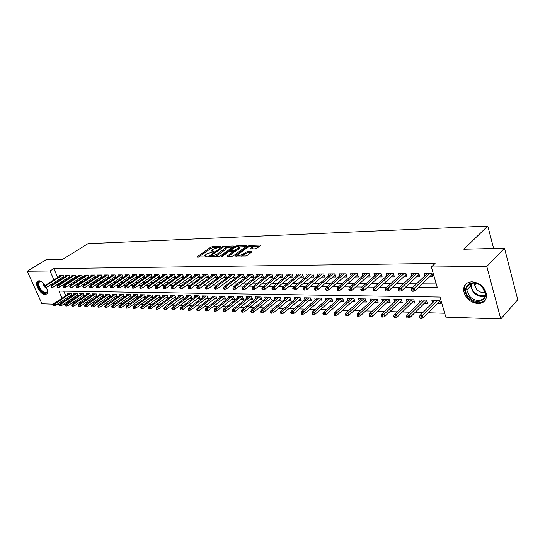 <?xml version="1.0" encoding="UTF-8"?>
<svg xmlns="http://www.w3.org/2000/svg" width="545" height="545" viewBox="0 0 545 545"><rect width="100%" height="100%" fill="white"/><g stroke="black" fill="none" stroke-linecap="round" stroke-linejoin="round"><path stroke-width="0.82" d="M220.848 246.79L220.779 246.442L212.148 246.742L210.615 247.287L197.038 256.94L205.996 256.967L207.1 256.579L204.845 255.482L206.821 253.82L214.022 251.647L211.746 250.577L212.584 249.733L213.688 248.956L220.848 246.79M477.972 303.606C469.933 302.434 465.137 298.047 463.584 290.437C463.597 285.083 466.404 282.208 472.004 281.813C479.845 282.773 484.696 287.004 486.556 294.511C486.726 300.261 483.865 303.293 477.972 303.606M46.277 287.14C47.688 290.124 47.899 292.358 46.911 293.844L45.153 294.613C40.759 294.852 34.424 284.313 37.271 281.472L38.94 280.743C41.093 280.927 43.232 282.528 45.351 285.539M255.155 248.888L256.777 248.316L260.469 245.577L260.299 245.066L249.896 245.427L248.295 245.993L234.752 255.993L245.543 256.021L247.185 255.441L251.967 251.817L247.096 251.667L243.22 253.895C240.079 255.557 238.288 255.823 237.858 254.699L247.273 247.6C250.387 245.959 252.165 245.693 252.601 246.803L250.284 248.752L255.155 248.888M53.424 304.165L41.945 303.79L27.25 271.226L45.971 259.795L62.634 259.372L87.963 243.676L487.782 226.039L463.856 249.235L504.5 248.213L486.801 266.444L500.78 318.961L445.817 317.142L440.026 297.066L58.874 291.05L62.035 298.197M27.25 271.226L50.004 270.988L53.955 279.912M418.478 287.44L437.288 287.583L431.354 267.016L435.101 263.46L53.839 268.596L50.004 270.988M431.354 267.016L486.801 266.444M233.471 246.504L233.355 246.006L223.518 246.347L221.965 246.899L208.394 256.654L218.572 256.661L220.166 256.102L233.471 246.504M236.523 245.897L247.014 245.802L233.478 255.775L231.863 256.348L227.142 256.184L233.09 251.715L229.861 251.538L228.273 252.097L222.605 256.198L221.236 256.416L234.95 246.449L236.523 245.897L236.837 246.762M437.322 303.572L440.667 303.64L439.713 300.322L431.824 300.172L432.594 302.809M424.303 303.293L427.593 303.361L426.633 300.077L418.921 299.934L419.677 302.475M411.584 303.013L414.813 303.088L413.846 299.839L406.311 299.702L407.054 302.155M399.138 302.748L402.319 302.816L401.345 299.607L393.974 299.471L394.703 301.841M386.97 302.489L390.097 302.557L389.116 299.382L381.909 299.246L382.624 301.542M375.069 302.23L378.141 302.298L377.154 299.157L370.103 299.028L370.811 301.249M363.42 301.984L366.444 302.046L365.457 298.939L358.549 298.81L359.244 300.969M352.016 301.739L354.993 301.801L353.998 298.728L347.24 298.599L347.928 300.69M340.857 301.494L343.786 301.562L342.785 298.517L336.17 298.394L336.844 300.424M329.929 301.262L332.811 301.324L331.81 298.313L325.331 298.19L325.992 300.166M319.22 301.031L322.061 301.092L321.053 298.115L314.71 297.992L315.357 299.913M308.736 300.806L311.529 300.867L310.521 297.917L304.308 297.802L304.948 299.661M298.462 300.588L301.208 300.642L300.2 297.727L294.109 297.611L294.743 299.423M288.387 300.37L291.098 300.424L290.09 297.536L284.115 297.427L284.735 299.191M278.515 300.159L281.186 300.213L280.178 297.352L274.319 297.243L274.932 298.96M268.842 299.948L271.471 300.009L270.456 297.168L264.713 297.066L265.32 298.742M259.352 299.743L261.941 299.798L260.926 296.991L255.298 296.889L255.891 298.524M250.039 299.546L252.594 299.6L251.579 296.821L246.061 296.718L246.64 298.313M240.91 299.348L243.424 299.403L242.409 296.65L236.993 296.548L237.572 298.101M231.952 299.157L234.432 299.212L233.417 296.48L228.103 296.378L228.668 297.904M223.157 298.967L225.603 299.021L224.588 296.317L219.369 296.221L219.935 297.706M214.526 298.783L216.944 298.837L215.922 296.153L210.806 296.058L211.358 297.509M206.058 298.599L208.435 298.653L207.42 295.996L202.393 295.901L202.938 297.325M197.74 298.422L200.083 298.469L199.068 295.84L194.136 295.751L194.674 297.134M189.571 298.244L191.888 298.299L190.873 295.69L186.022 295.594L186.553 296.957M181.546 298.074L183.835 298.122L182.82 295.54L178.052 295.451L178.576 296.78M173.664 297.904L175.919 297.952L174.911 295.39L170.231 295.301L170.749 296.603M165.918 297.74L168.146 297.788L167.138 295.247L162.539 295.158L163.05 296.432M158.316 297.577L160.509 297.625L159.501 295.104L154.984 295.022L155.489 296.269M150.836 297.413L153.009 297.461L151.994 294.961L147.552 294.879L148.049 296.105M143.485 297.257L145.631 297.304L144.616 294.825L140.256 294.743L140.746 295.949M136.257 297.1L138.376 297.148L137.367 294.688L133.075 294.613L133.559 295.785M129.151 296.95L131.243 296.991L130.241 294.559L126.018 294.477L126.495 295.635M122.169 296.8L124.233 296.841L123.231 294.429L119.076 294.354L119.553 295.485M115.295 296.65L117.339 296.691L116.33 294.3L112.25 294.225L112.72 295.336M108.537 296.507L110.553 296.548L109.552 294.171L105.539 294.096L105.996 295.192M101.888 296.364L103.884 296.405L102.882 294.048L98.931 293.973L99.388 295.049M95.348 296.221L97.317 296.262L96.315 293.925L92.432 293.857L92.882 294.906M88.91 296.085L90.858 296.126L89.857 293.81L86.035 293.735L86.478 294.77M82.574 295.949L84.495 295.99L83.501 293.687L79.74 293.619L80.176 294.634M76.341 295.812L78.242 295.853L77.247 293.571L73.541 293.503L73.977 294.504M64.051 277.371L63.104 275.198L59.466 275.218L59.875 276.158M70.203 277.385L69.242 275.171L65.543 275.184L65.965 276.151M76.457 277.398L75.483 275.136L71.722 275.157L72.151 276.138M82.813 277.412L81.818 275.109L78.003 275.13L78.432 276.124M89.264 277.425L88.263 275.075L84.386 275.096L84.816 276.111M93.788 277.439L95.825 277.439L94.81 275.048L90.865 275.068L91.308 276.097M100.423 277.432L102.48 277.425L101.465 275.014L97.46 275.034L97.902 276.083M107.167 277.419L109.252 277.412L108.23 274.98L104.156 275L104.606 276.07M114.021 277.405L116.133 277.398L115.111 274.953L110.969 274.973L111.425 276.056M120.997 277.391L123.136 277.391L122.114 274.918L117.897 274.939L118.36 276.049M128.089 277.378L130.255 277.378L129.226 274.884L124.941 274.905L125.411 276.036M135.303 277.364L137.497 277.364L136.468 274.85L132.108 274.871L132.585 276.022M142.64 277.351L144.861 277.351L143.832 274.809L139.397 274.837L139.874 276.008M150.113 277.337L152.355 277.337L151.326 274.775L146.816 274.796L147.3 275.995M157.709 277.323L159.985 277.323L158.956 274.741L154.364 274.762L154.855 275.988M165.448 277.31L167.751 277.31L166.722 274.7L162.042 274.728L162.539 275.974M173.317 277.296L175.653 277.296L174.625 274.666L169.863 274.687L170.367 275.968M181.335 277.282L183.706 277.282L182.67 274.625L177.827 274.653L178.338 275.954M189.503 277.269L191.901 277.262L190.866 274.585L185.934 274.612L186.445 275.94M197.815 277.255L200.247 277.248L199.211 274.551L194.184 274.571L194.708 275.934M206.283 277.241L208.749 277.235L207.713 274.51L202.597 274.53L203.128 275.927M214.914 277.221L217.414 277.221L216.379 274.469L211.16 274.489L211.698 275.913M223.709 277.207L226.243 277.201L225.208 274.421L219.887 274.448L220.432 275.906M232.667 277.187L235.236 277.187L234.2 274.38L228.784 274.408L229.336 275.899M241.803 277.173L244.412 277.167L243.377 274.339L237.852 274.36L238.41 275.893M251.116 277.16L253.759 277.153L252.73 274.292L247.096 274.319L247.662 275.886M260.619 277.139L263.296 277.132L262.268 274.244L256.518 274.271L257.097 275.879M270.3 277.119L273.025 277.119L271.996 274.196L266.13 274.23L266.723 275.879M280.185 277.105L282.95 277.098L281.922 274.149L275.94 274.183L276.533 275.872M290.267 277.085L293.074 277.078L292.045 274.101L285.948 274.135L286.547 275.872M300.561 277.064L303.408 277.064L302.38 274.053L296.153 274.081L296.766 275.872M311.066 277.051L313.954 277.044L312.932 274.006L306.576 274.033L307.203 275.872M321.788 277.03L324.725 277.024L323.71 273.951L317.217 273.985L317.851 275.872M332.743 277.01L335.727 277.003L334.712 273.897L328.076 273.931L328.724 275.879M343.929 276.989L346.961 276.983L345.946 273.849L339.174 273.876L339.828 275.886M355.36 276.969L358.44 276.962L357.431 273.788L350.51 273.822L351.178 275.893M367.044 276.949L370.178 276.942L369.169 273.733L362.098 273.767L362.772 275.899M378.979 276.928L382.168 276.921L381.166 273.679L373.931 273.713L374.619 275.913M391.187 276.901L394.43 276.894L393.429 273.617L386.037 273.651L386.739 275.927M403.675 276.88L406.965 276.874L405.977 273.556L398.415 273.597L399.124 275.947M416.441 276.86L419.793 276.853L418.805 273.495L411.073 273.536L411.795 275.968M53.839 268.596L57.756 277.507M58.724 279.701L59.092 280.532M60.808 282.283L62.546 282.29M67.008 282.31L68.82 282.317M73.316 282.337L75.203 282.344M79.72 282.365L81.682 282.371M86.233 282.392L88.276 282.405M92.848 282.426L94.98 282.433M99.578 282.453L101.799 282.46M106.425 282.48L108.728 282.494M113.38 282.514L115.785 282.521M120.465 282.542L122.959 282.555M127.666 282.576L130.262 282.589M134.996 282.61L137.687 282.617M142.456 282.637L145.249 282.651M150.045 282.671L152.947 282.685M157.771 282.705L160.789 282.719M165.639 282.739L168.766 282.753M173.651 282.78L176.893 282.794M181.805 282.814L185.177 282.828M190.116 282.848L193.611 282.862M198.584 282.889L202.209 282.903M207.209 282.923L210.97 282.944M216.004 282.964L219.908 282.978M224.969 283.005L229.009 283.019M234.105 283.039L238.294 283.059M243.424 283.08L247.771 283.1M252.928 283.127L257.431 283.141M262.622 283.168L267.295 283.189M272.514 283.209L277.357 283.23M282.61 283.257L287.631 283.277M292.917 283.298L298.115 283.325M303.436 283.346L308.824 283.373M314.179 283.393L319.765 283.42M325.154 283.441L330.944 283.468M336.36 283.489L342.369 283.516M347.819 283.543L354.046 283.57M359.53 283.591L365.981 283.618M371.506 283.645L378.189 283.673M383.748 283.7L390.676 283.727M396.269 283.754L403.457 283.781M409.084 283.809L416.537 283.843M422.198 283.863L436.232 283.931M62.184 277.5L63.847 277.494M68.302 277.487L70.046 277.487M74.522 277.48L76.334 277.473M80.837 277.466L82.731 277.459M87.261 277.453L89.23 277.453M429.508 276.833L432.921 276.826L431.94 273.433L424.024 273.474L424.759 275.995M68.186 301.208L68.943 302.087M73.166 302.209L75.237 302.271M79.481 302.4L81.627 302.461M85.899 302.591L88.127 302.652M92.425 302.782L94.735 302.85M99.054 302.979L101.452 303.047M105.798 303.177L108.278 303.252M112.652 303.381L115.227 303.463M119.627 303.592L122.284 303.667M126.713 303.803L129.472 303.885M133.927 304.015L136.781 304.103M141.264 304.233L144.221 304.321M148.731 304.457L151.796 304.546M156.333 304.682L159.501 304.778M164.065 304.914L167.342 305.009M171.941 305.146L175.333 305.248M179.952 305.384L183.467 305.486M188.12 305.629L191.751 305.738M196.432 305.874L200.192 305.983M204.906 306.127L208.79 306.242M213.531 306.385L217.557 306.501M222.326 306.644L226.488 306.767M231.291 306.91L235.59 307.039M240.427 307.182L244.875 307.312M249.739 307.462L254.345 307.598M259.243 307.741L264.005 307.884M268.93 308.027L273.856 308.177M278.815 308.327L283.911 308.477M288.898 308.627L294.171 308.783M299.198 308.933L304.648 309.09M309.703 309.24L315.344 309.41M320.433 309.56L326.271 309.737M331.387 309.887L337.43 310.064M342.58 310.221L348.834 310.405M354.018 310.561L360.483 310.752M365.709 310.909L372.399 311.106M377.651 311.263L384.579 311.468M389.866 311.624L397.032 311.842M402.36 311.999L409.779 312.217M415.14 312.38L422.818 312.605M428.213 312.769L444.693 313.259M63.751 291.125L65.782 295.737M66.756 297.945L67.205 298.967M70.196 295.683L72.083 295.724L71.088 293.455L67.444 293.387L67.873 294.375M493.647 248.486L487.782 226.039M504.5 248.213L517.75 299.716L500.78 318.961M68.568 302.073L64.841 304.546L63.22 304.491M59.507 304.369L57.116 304.287M63.016 300.411L63.465 301.433M64.453 303.674L64.841 304.546M57.014 284.708L58.751 284.722M63.213 284.756L65.019 284.769M69.501 284.803L71.388 284.817M75.905 284.851L77.867 284.865M82.404 284.899L84.448 284.912M89.019 284.946L91.144 284.967M95.736 285.001L97.957 285.015M102.576 285.055L104.878 285.069M109.531 285.103L111.929 285.124M116.603 285.158L119.096 285.178M123.797 285.212L126.392 285.233M131.12 285.267L133.811 285.287M138.573 285.328L141.373 285.348M146.162 285.382L149.064 285.403M153.881 285.437L156.899 285.464M161.742 285.498L164.876 285.526M169.754 285.56L172.997 285.587M177.908 285.621L181.281 285.648M186.22 285.682L189.715 285.709M194.681 285.75L198.305 285.778M203.305 285.812L207.066 285.846M212.1 285.88L215.997 285.907M221.066 285.948L225.105 285.982M230.201 286.016L234.398 286.05M239.521 286.091L243.867 286.118M249.031 286.159L253.534 286.193M258.725 286.234L263.399 286.268M268.624 286.309L273.467 286.343M278.72 286.384L283.741 286.425M289.034 286.466L294.239 286.5M299.559 286.541L304.955 286.581M310.316 286.622L315.909 286.663M321.298 286.704L327.095 286.752M332.518 286.793L338.534 286.84M343.99 286.881L350.224 286.929M355.715 286.97L362.173 287.017M367.705 287.058L374.401 287.106M379.967 287.154L386.909 287.201M392.509 287.242L399.71 287.297M405.344 287.344L412.81 287.399M54.929 282.112L55.297 282.944M211.985 251.218L212.114 252.056M205.09 256.136L205.22 256.981M216.372 247.668L212.536 247.798L211.01 248.336L198.537 257.145M210.602 256.354L209.88 256.872M232.613 247.117L225.773 247.348M223.402 247.048L210.452 255.952L211.889 256.096L216.944 254.317L225.732 247.777L224.601 247.008L223.402 247.048M214.471 256.763L217.346 255.394L216.944 254.317M225.507 248.091L226.127 248.847L225.317 249.665L217.346 255.394M239.119 246.899L245.924 246.667M228.621 256.423L233.403 252.58M229.799 251.545L230.671 250.911M238.417 247.914L239.071 247.246C238.635 246.19 236.898 246.463 233.853 248.064L230.535 250.536L233.757 250.707L238.417 247.914L238.812 248.997L239.459 248.336L239.248 247.75M238.812 248.997L235.747 251.231L233.124 251.824M252.771 247.287L252.989 247.9L251.763 248.99M238.09 255.326L238.213 256.191M241.374 256.116L243.622 255.006L243.22 253.895M250.898 252.682L247.491 252.778L243.622 255.006M237.811 255.08L236.223 256.239M259.611 246.211L252.655 246.442M53.131 304.669L53.539 305.582L54.146 305.602L53.737 304.689L53.131 304.669L53.73 303.64L54.82 303.674L55.549 305.316L71.647 294.729M53.737 304.689L70.414 293.442M53.73 303.64L69.317 293.421M55.549 305.316L54.146 305.602M45.514 286.282L44.908 286.275L45.324 287.201L45.93 287.208L45.514 286.282L46.604 285.267L45.521 285.253L61.387 275.205M62.477 275.205L46.604 285.267L47.354 286.936L63.69 276.54M45.93 287.208L47.354 286.936M45.521 285.253L44.908 286.275M47.361 290.131C47.51 292.181 46.836 293.237 45.337 293.299C40.493 293.496 34.88 281.029 39.962 281.302L41.985 281.942M41.454 281.67L39.199 282.106C36.917 284.381 41.992 292.822 45.514 292.617L46.918 292.004L47.395 290.71M38.191 280.852L37.905 281.138C35.071 283.959 41.365 294.423 45.732 294.184L46.809 293.959M468.584 296.732C459.237 286.568 473.803 276.649 482.7 287.494C492.149 297.992 477.12 307.441 468.584 296.732M482.523 287.46C476.93 280.484 465.818 282.392 466.779 289.967L469.456 296.017C475.002 303.027 486.406 301.133 485.179 293.217L482.523 287.46M474.872 283.121L474.647 285.083L476.528 289.334C479.164 292.066 481.978 292.985 484.975 292.072M466.534 283.489C464.858 285.137 464.088 287.263 464.238 289.858L467.556 297.4C474.034 303.565 479.954 304.491 485.316 300.179M59.221 304.873L59.63 305.793L60.243 305.813L59.834 304.893L59.221 304.873L59.814 303.838L60.924 303.872L61.653 305.527L77.799 294.845M59.834 304.893L76.552 293.557M59.814 303.838L75.442 293.537M61.653 305.527L60.243 305.813M65.407 305.084L65.816 306.011L66.442 306.031L66.027 305.105L65.407 305.084L65.999 304.035L67.124 304.069L67.859 305.738L84.053 294.961M66.027 305.105L82.785 293.673M65.999 304.035L81.661 293.653M67.859 305.738L66.442 306.031M71.695 305.295L72.104 306.229L72.737 306.249L72.328 305.316L71.695 305.295L72.287 304.239L73.425 304.274L74.168 305.956L90.409 295.077M72.328 305.316L89.121 293.796M72.287 304.239L87.977 293.769M74.168 305.956L72.737 306.249M78.085 305.507L78.494 306.454L79.141 306.474L78.725 305.534L78.085 305.507L78.671 304.444L79.836 304.485L80.571 306.181L96.86 295.199M78.725 305.534L95.559 293.912M78.671 304.444L94.394 293.891M80.571 306.181L79.141 306.474M51.591 286.336L50.978 286.329L51.394 287.269L52.007 287.276L51.591 286.336L52.695 285.314L51.591 285.308L67.491 275.177M68.595 275.171L52.695 285.314L53.437 286.997L69.828 276.513M52.007 287.276L53.437 286.997M51.591 285.308L50.978 286.329M57.77 286.397L57.15 286.391L57.566 287.331L58.186 287.338L57.77 286.397L58.874 285.369L57.756 285.355L73.691 275.15M74.815 275.143L58.874 285.369L59.623 287.065L76.062 276.485M58.186 287.338L59.623 287.065M57.756 285.355L57.15 286.391M64.044 286.459L63.418 286.452L63.833 287.406L64.467 287.413L64.044 286.459L65.162 285.423L64.017 285.41L79.992 275.116M81.137 275.109L65.162 285.423L65.911 287.126L82.397 276.458M64.467 287.413L65.911 287.126M64.017 285.41L63.418 286.452M70.428 286.52L69.787 286.513L70.203 287.474L70.843 287.481L70.428 286.52L71.545 285.471L70.387 285.464L86.396 275.089M87.561 275.082L71.545 285.471L72.301 287.195L88.835 276.424M70.843 287.481L72.301 287.195M70.387 285.464L69.787 286.513M84.577 305.731L84.993 306.678L85.647 306.699L85.231 305.752L84.577 305.731L85.163 304.655L86.342 304.696L87.084 306.406L103.421 295.322M85.231 305.752L102.106 294.034M85.163 304.655L100.92 294.014M87.084 306.406L85.647 306.699M76.913 286.588L76.259 286.581L76.681 287.542L77.335 287.549L76.913 286.588L78.037 285.526L76.865 285.519L92.902 275.055M94.087 275.048L78.037 285.526L78.793 287.263L95.382 276.397M77.335 287.549L78.793 287.263M76.865 285.519L76.259 286.581M91.178 305.949L91.594 306.91L92.262 306.93L91.846 305.977L91.178 305.949L91.764 304.866L92.963 304.907L93.706 306.631L110.09 295.445M91.846 305.977L108.755 294.157M91.764 304.866L107.549 294.137M93.706 306.631L92.262 306.93M83.514 286.65L82.847 286.643L83.269 287.617L83.93 287.624L83.514 286.65L84.645 285.587L83.446 285.573L99.517 275.027M100.723 275.021L84.645 285.587L85.395 287.338L102.038 276.363M83.93 287.624L85.395 287.338M83.446 285.573L82.847 286.643M97.896 306.181L98.304 307.142L98.986 307.169L98.57 306.201L97.896 306.181L98.475 305.084L99.694 305.125L100.437 306.862L116.868 295.567M98.57 306.201L115.513 294.286M98.475 305.084L114.287 294.259M100.437 306.862L98.986 307.169M90.218 286.718L89.543 286.711L89.966 287.692L90.64 287.699L90.218 286.718L91.356 285.641L90.143 285.628L106.241 274.993M107.467 274.987L91.356 285.641L92.112 287.406L108.802 276.335M90.64 287.699L92.112 287.406M90.143 285.628L89.543 286.711M104.722 306.406L105.137 307.38L105.825 307.407L105.41 306.433L104.722 306.406L105.301 305.309L106.541 305.35L107.283 307.101L123.756 295.697M105.41 306.433L122.387 294.416M105.301 305.309L121.14 294.389M107.283 307.101L105.825 307.407M97.044 286.779L96.356 286.772L96.778 287.767L97.46 287.774L97.044 286.779L98.182 285.696L96.949 285.689L113.081 274.959M114.321 274.953L98.182 285.696L98.945 287.481L115.676 276.301M97.46 287.774L98.945 287.481M96.949 285.689L96.356 286.772M111.664 306.644L112.079 307.625L112.781 307.646L112.365 306.665L111.664 306.644L112.236 305.534L113.503 305.575L114.246 307.339L130.766 295.826M112.365 306.665L129.369 294.545M112.236 305.534L128.102 294.518M114.246 307.339L112.781 307.646M103.979 286.847L103.284 286.84L103.707 287.842L104.402 287.849L103.979 286.847L105.13 285.757L103.87 285.743L120.029 274.925M121.297 274.918L105.13 285.757L105.887 287.556L122.673 276.267M104.402 287.849L105.887 287.556M103.87 285.743L103.284 286.84M118.728 306.883L119.144 307.87L119.852 307.898L119.437 306.903L118.728 306.883L119.301 305.759L120.581 305.8L121.331 307.584L137.885 295.955M119.437 306.903L136.475 294.675M119.301 305.759L135.187 294.654M121.331 307.584L119.852 307.898M111.037 286.922L110.328 286.908L110.751 287.917L111.459 287.923L111.037 286.922L112.195 285.818L110.914 285.805L127.101 274.891M128.388 274.884L112.195 285.818L112.958 287.631L129.785 276.233M111.459 287.923L112.958 287.631M110.914 285.805L110.328 286.908M125.909 307.121L126.324 308.123L127.053 308.15L126.638 307.148L125.909 307.121L126.481 305.99L127.782 306.031L128.531 307.83L145.133 296.092M126.638 307.148L143.703 294.811M126.481 305.99L142.395 294.784M128.531 307.83L127.053 308.15M118.224 286.99L117.495 286.983L117.924 287.998L118.647 288.005L118.224 286.99L119.382 285.873L118.081 285.866L134.295 274.857M135.603 274.85L119.382 285.873L120.145 287.706L137.02 276.199M118.647 288.005L120.145 287.706M118.081 285.866L117.495 286.983M133.218 307.373L133.641 308.375L134.377 308.402L133.961 307.394L133.218 307.373L133.784 306.229L135.112 306.27L135.862 308.089L152.505 296.221M133.961 307.394L151.054 294.947M133.784 306.229L149.718 294.92M135.862 308.089L134.377 308.402M125.534 287.058L124.791 287.052L125.221 288.073L125.956 288.087L125.534 287.058L126.699 285.941L125.377 285.927L141.611 274.823M142.947 274.816L126.699 285.941L127.462 287.78L144.377 276.158M125.956 288.087L127.462 287.78M125.377 285.927L124.791 287.052M132.973 287.133L132.224 287.126L132.646 288.155L133.396 288.169L132.973 287.133L134.145 286.002L132.796 285.989L149.058 274.789M150.413 274.782L134.145 286.002L134.908 287.862L151.871 276.124M133.396 288.169L134.908 287.862M132.796 285.989L132.224 287.126M140.542 287.208L139.779 287.201L140.208 288.244L140.971 288.25L140.542 287.208L141.727 286.064L140.351 286.05L156.633 274.748M158.009 274.748L141.727 286.064L142.49 287.944L159.494 276.083M140.971 288.25L142.49 287.944M140.351 286.05L139.779 287.201M140.658 307.618L141.08 308.634L141.829 308.661L141.407 307.646L140.658 307.618L141.223 306.467L142.572 306.515L143.321 308.341L160.005 296.357M141.407 307.646L158.534 295.083M141.223 306.467L157.178 295.063M143.321 308.341L141.829 308.661M148.233 307.877L148.649 308.899L149.412 308.926L148.996 307.905L148.233 307.877L148.785 306.712L150.161 306.76L150.917 308.606L167.635 296.494M148.996 307.905L166.136 295.227M148.785 306.712L164.76 295.199M150.917 308.606L149.412 308.926M155.938 308.136L156.354 309.172L157.137 309.199L156.715 308.163L155.938 308.136L156.49 306.964L157.893 307.005L158.643 308.872L175.401 296.637M156.715 308.163L173.882 295.37M156.49 306.964L172.479 295.342M158.643 308.872L157.137 309.199M148.254 287.283L147.477 287.276L147.906 288.325L148.683 288.332L148.254 287.283L149.446 286.132L148.042 286.118L164.345 274.714M165.748 274.707L149.446 286.132L150.209 288.026L167.254 276.043M148.683 288.332L150.209 288.026M148.042 286.118L147.477 287.276M163.786 308.402L164.202 309.444L164.999 309.471L164.576 308.429L163.786 308.402L164.331 307.216L165.755 307.264L166.511 309.144L183.304 296.78M164.576 308.429L181.764 295.519M164.331 307.216L180.334 295.492M166.511 309.144L164.999 309.471M156.108 287.358L155.311 287.351L155.741 288.414L156.531 288.421L156.108 287.358L157.301 286.193L155.877 286.186L172.193 274.68M173.623 274.673L157.301 286.193L158.07 288.107L175.149 276.002M156.531 288.421L158.07 288.107M155.877 286.186L155.311 287.351M171.777 308.668L172.193 309.724L173.003 309.751L172.581 308.695L171.777 308.668L172.315 307.475L173.766 307.523L174.523 309.417L191.35 296.923M172.581 308.695L189.789 295.669M172.315 307.475L188.332 295.642M174.523 309.417L173.003 309.751M164.1 287.44L163.296 287.426L163.725 288.503L164.529 288.509L164.1 287.44L165.305 286.261L163.854 286.248L180.184 274.639M181.642 274.632L165.305 286.261L166.068 288.189L183.188 275.961M164.529 288.509L166.068 288.189M163.854 286.248L163.296 287.426M179.911 308.947L180.334 310.01L181.151 310.037L180.736 308.974L179.911 308.947L180.45 307.741L181.928 307.789L182.684 309.696L199.545 297.066M180.736 308.974L197.958 295.819M180.45 307.741L196.472 295.792M182.684 309.696L181.151 310.037M172.247 287.515L171.423 287.508L171.852 288.591L172.676 288.598L172.247 287.515L173.453 286.329L171.975 286.316L188.325 274.598M189.803 274.591L173.453 286.329L174.223 288.278L191.377 275.913M172.676 288.598L174.223 288.278M171.975 286.316L171.423 287.508M188.202 309.226L188.625 310.296L189.462 310.323L189.04 309.253L188.202 309.226L188.734 308.007L190.239 308.054L190.995 309.989L207.883 297.216M189.04 309.253L206.276 295.976M188.734 308.007L204.763 295.949M190.995 309.989L189.462 310.323M180.545 287.597L179.707 287.59L180.136 288.68L180.974 288.687L180.545 287.597L181.758 286.397L180.252 286.391L196.609 274.557M198.114 274.551L181.758 286.397L182.527 288.366L199.715 275.872M180.974 288.687L182.527 288.366M180.252 286.391L179.707 287.59M196.643 309.512L197.065 310.589L197.917 310.623L197.501 309.54L196.643 309.512L197.174 308.279L198.707 308.327L199.463 310.275L216.385 297.366M197.501 309.54L214.744 296.133M197.174 308.279L213.211 296.105M199.463 310.275L197.917 310.623M188.999 287.678L188.148 287.671L188.577 288.775L189.428 288.782L188.999 287.678L190.225 286.472L188.686 286.459L205.049 274.517M206.589 274.51L190.225 286.472L190.995 288.455L208.217 275.825M189.428 288.782L190.995 288.455M188.686 286.459L188.148 287.671M205.254 309.798L205.669 310.888L206.541 310.923L206.119 309.833L205.254 309.798L205.772 308.559L207.332 308.606L208.095 310.575L225.037 297.516M206.119 309.833L223.375 296.296M205.772 308.559L221.808 296.262M208.095 310.575L206.541 310.923M197.617 287.767L196.745 287.753L197.174 288.864L198.046 288.877L197.617 287.767L198.85 286.547L197.283 286.534L213.654 274.476M215.214 274.469L198.85 286.547L199.62 288.543L216.869 275.777M198.046 288.877L199.62 288.543M197.283 286.534L196.745 287.753M214.022 310.098L214.444 311.195L215.329 311.229L214.907 310.125L214.022 310.098L214.532 308.845L216.127 308.892L216.883 310.882L233.859 297.672M214.907 310.125L232.17 296.46M214.532 308.845L230.576 296.425M216.883 310.882L215.329 311.229M206.398 287.849L205.513 287.842L205.942 288.966L206.828 288.973L206.398 287.849L207.638 286.616L206.044 286.602L222.415 274.435M224.009 274.428L207.638 286.616L208.408 288.639L225.691 275.722M206.828 288.973L208.408 288.639M206.044 286.602L205.513 287.842M222.959 310.398L223.382 311.508L224.281 311.542L223.866 310.425L222.959 310.398L223.464 309.131L225.092 309.185L225.848 311.188L242.845 297.829M223.866 310.425L241.128 296.623M223.464 309.131L239.5 296.596M225.848 311.188L224.281 311.542M232.075 310.704L232.497 311.829L233.417 311.863L232.994 310.739L232.075 310.704L232.572 309.424L234.227 309.478L234.984 311.502L252.008 297.986M232.994 310.739L250.257 296.793M232.572 309.424L248.602 296.766M234.984 311.502L233.417 311.863M241.367 311.018L241.789 312.156L242.729 312.183L242.307 311.052L241.367 311.018L241.857 309.724L243.547 309.778L244.303 311.822L261.341 298.142M242.307 311.052L259.57 296.971M241.857 309.724L257.88 296.936M244.303 311.822L242.729 312.183M215.357 287.937L214.451 287.93L214.88 289.061L215.786 289.068L215.357 287.937L216.603 286.69L214.975 286.677L231.346 274.394M232.974 274.387L216.603 286.69L217.373 288.734L234.677 275.675M215.786 289.068L217.373 288.734M214.975 286.677L214.451 287.93M224.486 288.026L223.566 288.019L223.995 289.163L224.915 289.17L224.486 288.026L225.739 286.772L224.084 286.759L240.447 274.353M242.103 274.339L225.739 286.772L226.509 288.83L243.847 275.62M224.915 289.17L226.509 288.83M224.084 286.759L223.566 288.019M233.805 288.114L232.865 288.107L233.294 289.266L234.234 289.272L233.805 288.114L235.059 286.847L233.369 286.834L249.733 274.305M251.422 274.298L235.059 286.847L235.828 288.932L253.187 275.566M234.234 289.272L235.828 288.932M233.369 286.834L232.865 288.107M250.843 311.338L251.265 312.483L252.226 312.517L251.804 311.372L250.843 311.338L251.327 310.03L253.05 310.091L253.806 312.149L270.865 298.306M251.804 311.372L269.06 297.141M251.327 310.03L267.336 297.114M253.806 312.149L252.226 312.517M243.302 288.21L242.348 288.203L242.777 289.368L243.731 289.375L243.302 288.21L244.569 286.929L242.845 286.915L259.195 274.258M260.919 274.251L244.569 286.929L245.339 289.034L262.717 275.504M243.731 289.375L245.339 289.034M242.845 286.915L242.348 288.203M260.517 311.665L260.932 312.823L261.913 312.857L261.491 311.699L260.517 311.665L260.987 310.343L262.751 310.405L263.501 312.483L280.573 298.469M261.491 311.699L278.733 297.325M260.987 310.343L276.983 297.291M263.501 312.483L261.913 312.857M252.996 288.305L252.022 288.291L252.451 289.477L253.425 289.484L252.996 288.305L254.27 287.011L252.512 286.997L268.849 274.217M270.606 274.203L254.27 287.011L255.04 289.136L272.432 275.443M253.425 289.484L255.04 289.136M252.512 286.997L252.022 288.291M270.381 311.999L270.797 313.164L271.798 313.198L271.376 312.033L270.381 311.999L270.845 310.664L272.643 310.725L273.392 312.823L290.471 298.64M271.376 312.033L288.605 297.509M270.845 310.664L286.813 297.475M273.392 312.823L271.798 313.198M262.894 288.4L261.893 288.394L262.322 289.579L263.324 289.593L262.894 288.4L264.175 287.092L262.377 287.079L278.693 274.169M280.484 274.155L264.175 287.092L264.938 289.238L282.351 275.382M263.324 289.593L264.938 289.238M262.377 287.079L261.893 288.394M280.45 312.34L280.866 313.518L281.888 313.552L281.465 312.374L280.45 312.34L280.907 310.991L282.739 311.052L283.489 313.177L300.574 298.803M281.465 312.374L298.674 297.693M280.907 310.991L296.848 297.659M283.489 313.177L281.888 313.552M272.991 288.496L271.975 288.489L272.398 289.695L273.42 289.702L272.991 288.496L274.278 287.181L272.446 287.161L288.741 274.121M290.567 274.108L274.278 287.181L275.048 289.347L292.467 275.32M273.42 289.702L275.048 289.347M272.446 287.161L271.975 288.489M290.723 312.68L291.146 313.879L292.181 313.913L291.766 312.721L290.723 312.68L291.173 311.324L293.04 311.379L293.796 313.532L310.882 298.98M291.766 312.721L308.954 297.883M291.173 311.324L307.087 297.849M293.796 313.532L292.181 313.913M301.215 313.034L301.637 314.24L302.7 314.281L302.277 313.075L301.215 313.034L301.651 311.658L303.565 311.72L304.314 313.893L321.407 299.151M302.277 313.075L319.438 298.081M301.651 311.658L317.537 298.047M304.314 313.893L302.7 314.281M311.931 313.395L312.346 314.615L313.43 314.656L313.014 313.436L311.931 313.395L312.353 312.006L314.308 312.074L315.058 314.261L332.143 299.321M313.014 313.436L330.141 298.279M312.353 312.006L328.199 298.244M315.058 314.261L313.43 314.656M283.305 288.598L282.262 288.591L282.692 289.804L283.727 289.817L283.305 288.598L284.599 287.263L282.726 287.249L298.994 274.074M300.86 274.06L284.599 287.263L285.362 289.456L302.788 275.252M283.727 289.817L285.362 289.456M282.726 287.249L282.262 288.591M293.83 288.7L292.767 288.693L293.196 289.92L294.259 289.933L293.83 288.7L295.131 287.351L293.224 287.338L309.458 274.019M311.365 274.012L295.131 287.351L295.901 289.565L313.327 275.177M294.259 289.933L295.901 289.565M293.224 287.338L292.767 288.693M304.587 288.809L303.497 288.796L303.926 290.035L305.009 290.049L304.587 288.809L305.895 287.447L303.94 287.426L320.14 273.972M322.088 273.958L305.895 287.447L306.658 289.681L324.091 275.102M305.009 290.049L306.658 289.681M303.94 287.426L303.497 288.796M322.878 313.77L323.294 314.996L324.398 315.037L323.982 313.804L322.878 313.77L323.287 312.36L325.283 312.428L326.026 314.642L343.112 299.498M323.982 313.804L341.068 298.483M323.287 312.36L339.085 298.449M326.026 314.642L324.398 315.037M315.575 288.911L314.465 288.904L314.887 290.158L315.998 290.172L315.575 288.911L316.89 287.535L314.894 287.522L331.053 273.917M333.043 273.91L316.89 287.535L317.653 289.797L335.08 275.027M315.998 290.172L317.653 289.797M314.894 287.522L314.465 288.904M334.058 314.145L334.473 315.392L335.604 315.426L335.189 314.186L334.058 314.145L334.46 312.721L336.49 312.789L337.239 315.03L354.305 299.675M335.189 314.186L352.233 298.694M334.46 312.721L350.203 298.653M337.239 315.03L335.604 315.426M326.802 289.027L325.665 289.014L326.094 290.281L327.225 290.294L326.802 289.027L328.124 287.631L326.087 287.61L342.199 273.863M344.229 273.856L328.124 287.631L328.887 289.913L346.307 274.946M327.225 290.294L328.887 289.913M326.087 287.61L325.665 289.014M345.482 314.533L345.898 315.787L347.049 315.828L346.64 314.567L345.482 314.533L345.871 313.089L347.948 313.157L348.691 315.426L365.75 299.859M346.64 314.567L363.631 298.905M345.871 313.089L361.56 298.864M348.691 315.426L347.049 315.828M338.275 289.136L337.117 289.123L337.539 290.41L338.697 290.417L338.275 289.136L339.61 287.726L337.525 287.712L353.582 273.808M355.653 273.801L339.61 287.726L340.366 290.035L357.772 274.864M338.697 290.417L340.366 290.035M337.525 287.712L337.117 289.123M357.159 314.921L357.568 316.195L358.753 316.236L358.338 314.962L357.159 314.921L357.534 313.47L359.659 313.538L360.402 315.828L377.433 300.043M358.338 314.962L375.28 299.123M357.534 313.47L373.161 299.082M360.402 315.828L358.753 316.236M350.013 289.252L348.827 289.238L349.243 290.533L350.428 290.546L350.013 289.252L351.348 287.828L349.216 287.808L365.211 273.753M367.337 273.747L351.348 287.828L352.104 290.165L369.496 274.775M350.428 290.546L352.104 290.165M349.216 287.808L348.827 289.238M369.094 315.33L369.51 316.611L370.716 316.652L370.307 315.371L369.094 315.33L369.456 313.852L371.635 313.927L372.371 316.236L389.375 300.22M370.307 315.371L387.182 299.341M369.456 313.852L385.022 299.3M372.371 316.236L370.716 316.652M362.009 289.368L360.797 289.354L361.212 290.669L362.425 290.683L362.009 289.368L363.352 287.923L361.171 287.91L377.106 273.699M379.272 273.685L363.352 287.923L364.108 290.287L381.473 274.687M362.425 290.683L364.108 290.287M361.171 287.91L360.797 289.354M381.309 315.739L381.718 317.04L382.951 317.081L382.542 315.78L381.309 315.739L381.65 314.247L383.878 314.322L384.606 316.659L401.59 300.404M382.542 315.78L399.349 299.573M381.65 314.247L397.142 299.532M384.606 316.659L382.951 317.081M374.279 289.49L373.039 289.477L373.461 290.805L374.701 290.819L374.279 289.49L375.634 288.033L373.407 288.012L389.259 273.638M391.48 273.631L375.634 288.033L376.384 290.417L393.722 274.585M374.701 290.819L376.384 290.417M373.407 288.012L373.039 289.477M393.797 316.161L394.199 317.476L395.466 317.517L395.057 316.202L393.797 316.161L394.124 314.656L396.399 314.724L397.128 317.095L414.071 300.595M395.057 316.202L411.788 299.805M394.124 314.656L409.527 299.757M397.128 317.095L395.466 317.517M386.841 289.613L385.567 289.599L385.983 290.941L387.257 290.955L386.841 289.613L388.197 288.135L385.915 288.114L401.692 273.576M403.961 273.57L388.197 288.135L388.946 290.553L406.25 274.482M387.257 290.955L388.946 290.553M385.915 288.114L385.567 289.599M406.57 316.591L406.979 317.919L408.266 317.967L407.864 316.638L406.57 316.591L406.883 315.065L409.213 315.139L409.935 317.531L426.837 300.779M407.864 316.638L424.507 300.036M406.883 315.065L422.198 299.995M409.935 317.531L408.266 317.967M399.689 289.736L398.388 289.722L398.804 291.078L400.105 291.091L399.689 289.736L401.059 288.244L398.722 288.223L414.411 273.515M416.727 273.508L401.059 288.244L401.801 290.689L419.064 274.38M400.105 291.091L401.801 290.689M398.722 288.223L398.388 289.722M419.65 317.033L420.052 318.375L421.374 318.423L420.972 317.074L419.65 317.033L419.943 315.487L422.327 315.569L423.049 317.987L439.897 300.963M420.972 317.074L437.526 300.281M419.943 315.487L435.162 300.234M423.049 317.987L421.374 318.423M412.844 289.865L411.516 289.851L411.925 291.221L413.253 291.241L412.844 289.865L414.22 288.353L411.829 288.332L427.416 273.454M429.794 273.447L414.22 288.353L414.956 290.826L432.178 274.264M413.253 291.241L414.956 290.826M411.829 288.332L411.516 289.851M213.095 252.015L212.836 251.327M206.187 256.947L205.921 256.245M197.508 257.165L197.31 256.661M211.01 248.336L210.615 247.287M212.536 247.798L212.148 246.742M208.851 256.893L208.66 256.382M222.19 247.519L221.965 246.899M223.77 247.035L223.518 246.347M233.519 246.463L233.355 246.006M210.963 256.845L210.69 256.13M212.162 256.818L211.889 256.096M225.317 249.665L224.928 248.588M246.81 246.02L246.64 245.543M227.592 256.45L227.394 255.925M233.24 253.057L232.838 251.967M221.556 256.593L221.42 256.225M235.256 247.294L234.95 246.449M231.162 251.504L230.896 250.789M234.152 251.79L233.757 250.707M235.747 251.231L235.351 250.141M250.707 249.024L250.523 248.513M252.362 248.547L251.967 247.444M245.87 253.343L245.468 252.24M247.491 252.778L247.096 251.667M251.756 252.042L251.579 251.538M235.195 256.266L235.004 255.741M248.609 246.851L248.295 245.993M250.209 246.299L249.896 245.427M260.476 245.57L260.299 245.066M47.143 289.272C44.833 287.535 43.348 285.28 42.687 282.494M43.389 283.141L44.922 286.254M45.657 287.201L46.836 288.38M484.961 296.024C480.765 297.223 476.841 295.915 473.189 292.106L470.533 286.091L470.819 283.468M471.459 283.271C470.73 286.05 471.493 288.823 473.755 291.602C477.27 295.274 481.058 296.534 485.111 295.39M210.786 256.852L210.506 256.102M226.127 248.847L225.732 247.777M233.485 252.805L233.09 251.715M239.459 248.336L239.071 247.246M230.889 251.511L230.617 250.755M252.989 247.9L252.601 246.803M40.037 281.574L39.199 282.106M474.647 285.083L476.255 283.414M466.779 289.967L470.533 286.091L470.907 283.441M467.303 286.697L470.165 283.747"/></g></svg>
